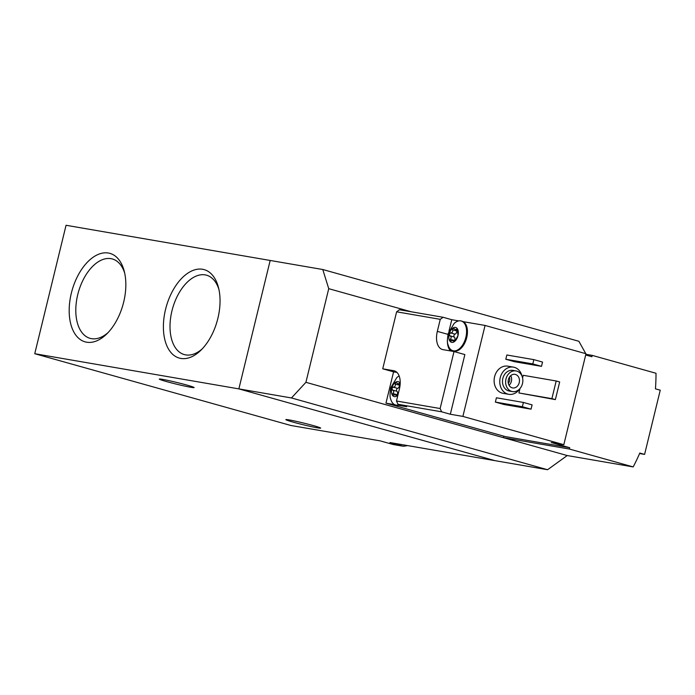 <?xml version="1.0" encoding="UTF-8"?>
<svg xmlns="http://www.w3.org/2000/svg" width="695" height="695" viewBox="0 0 695 695"><rect width="100%" height="100%" fill="white"/><g stroke="black" fill="none" stroke-linecap="round" stroke-linejoin="round"><path stroke-width="1.04" d="M108.377 253.032A45.94 26.453 -74.3 0 0 69.196 309.145A45.94 26.453 -74.3 0 0 106.648 334.043A45.94 26.453 -74.3 0 0 124.249 271.232A45.94 26.453 -74.3 0 0 108.377 253.032M202.584 269.269A45.94 26.453 -74.3 0 0 163.403 325.382A45.94 26.453 -74.3 0 0 200.855 350.28A45.94 26.453 -74.3 0 0 218.456 287.469A45.94 26.453 -74.3 0 0 202.584 269.269M567.233 455.546L503.432 437.676L569.379 449.04L633.18 466.918L567.233 455.546L547.573 469.724L494.979 460.655L238.863 388.887L494.979 460.655L389.938 442.55L402.987 446.207L393.24 444.531L380.191 440.873L290.858 425.479L34.75 353.712L238.863 388.887L270.173 260.46L322.775 269.521L328.735 288.677L411.119 311.76M34.75 353.712L66.06 225.276L270.173 260.46L238.863 388.887L291.466 397.957L547.573 469.724M402.987 446.207A66.729 38.425 -74.3 0 0 407.539 445.591M166.505 381.564A17.922 0.869 -166.3 0 0 184.54 386.029A17.922 0.869 -166.3 0 0 194.122 387.575A17.922 0.869 -166.3 0 0 176.912 382.485A17.922 0.869 -166.3 0 0 159.294 379.079A17.922 0.869 -166.3 0 0 166.505 381.564M293.047 422.108A17.922 0.869 -166.3 0 0 311.082 426.565A17.922 0.869 -166.3 0 0 320.664 428.111A17.922 0.869 -166.3 0 0 303.463 423.029A17.922 0.869 -166.3 0 0 285.845 419.624A17.922 0.869 -166.3 0 0 293.047 422.108M218.916 289.441A41.222 23.734 -74.3 0 0 206.554 275.203A41.222 23.734 -74.3 0 0 205.181 274.89A41.222 23.734 -74.3 0 0 172.256 309.666A41.222 23.734 -74.3 0 0 184.305 354.58A41.222 23.734 -74.3 0 0 202.271 348.838M124.709 273.196A41.222 23.734 -74.3 0 0 112.347 258.957A41.222 23.734 -74.3 0 0 110.974 258.653A41.222 23.734 -74.3 0 0 78.049 293.429A41.222 23.734 -74.3 0 0 90.098 338.343A41.222 23.734 -74.3 0 0 108.064 332.601M453.6 327.944L452.966 328.014L455.781 329.743L457.362 328.77A7.723 4.448 -74.3 0 0 455.407 327.388A7.723 4.448 -74.3 0 0 452.966 328.014A7.723 4.448 -74.3 0 0 449.187 334.121A7.723 4.448 -74.3 0 0 449.804 340.993A7.723 4.448 -74.3 0 0 454.2 341.749A7.723 4.448 -74.3 0 0 457.979 335.642A7.723 4.448 -74.3 0 0 457.362 328.77L456.676 328.987L457.571 329.239M457.136 330.116A1.546 0.886 105.7 0 0 456.91 331.011A2.702 1.555 105.7 0 1 454.99 334.121L450.681 332.914C452.402 332.697 453.044 331.663 452.601 329.804L452.966 328.014M450.681 332.914L449.187 334.121L449.969 335.824C451.42 336.745 451.524 337.909 450.282 339.325L450.204 341.262M454.365 341.627L453.331 340.576L449.804 340.993M454.2 341.749L453.644 341.419L454.2 341.749L455.486 340.22L457.979 335.642L457.362 328.77M396.202 382.172L395.568 382.25L398.391 383.97L399.964 383.006A7.723 4.448 -74.3 0 0 398.009 381.625A7.723 4.448 -74.3 0 0 395.568 382.25A7.723 4.448 -74.3 0 0 391.789 388.357A7.723 4.448 -74.3 0 0 392.406 395.22A7.723 4.448 -74.3 0 0 396.802 395.985A7.723 4.448 -74.3 0 0 397.931 395.021M400.198 383.405A7.723 4.448 -74.3 0 0 399.964 383.006L399.286 383.214L400.172 383.466M399.747 384.352A1.546 0.886 105.7 0 0 399.521 385.247A2.702 1.555 105.7 0 1 397.592 388.357L393.283 387.141C395.003 386.933 395.646 385.89 395.203 384.031L395.568 382.25M393.283 387.141L391.789 388.357L392.571 390.06C394.022 390.972 394.126 392.136 392.884 393.552L392.814 395.498M396.967 395.855L395.933 394.803L392.406 395.22M396.254 395.655L396.802 395.985L396.254 395.655M443.089 317.267L399.443 309.744L396.619 311.812L440.265 319.335L443.089 317.267L451.776 319.709L448.97 331.22M396.619 311.812L382.728 368.81L393.579 371.851L385.951 403.152L394.699 404.664M440.265 319.335L437.329 331.376A17.097 9.843 105.7 0 0 442.454 349.516A17.097 9.843 105.7 0 0 443.028 349.646L454.017 351.54L440.126 408.53L396.471 401.006L399.408 388.965A17.097 9.843 105.7 0 0 394.282 370.826A17.097 9.843 105.7 0 0 393.717 370.704L382.728 368.81M396.471 401.006L397.992 404.29L441.638 411.814L440.126 408.53M385.951 403.152L505.334 436.608L569.709 447.702L551.257 442.533L563.819 444.696L585.989 353.729L485.058 325.442L463.165 321.663A15.438 8.887 105.7 0 1 466.197 339.455A15.438 8.887 105.7 0 1 453.757 350.966L452.888 350.723A15.438 8.887 -74.3 0 0 465.615 338.257A15.438 8.887 -74.3 0 0 461.219 320.986A15.438 8.887 -74.3 0 0 460.707 320.873A15.438 8.887 -74.3 0 0 454.087 323.514L448.24 333.383C447.206 339.308 447.163 343.13 448.101 344.859A15.438 8.887 -74.3 0 0 452.888 350.723M585.685 354.997L591.879 356.726L592.209 355.388L656.002 373.267A165.436 135.012 99.8 0 1 655.446 388.835L660.25 390.182L644.595 454.4L639.582 453.531M458.709 320.899L451.776 319.709M441.638 411.814L450.325 414.246L462.887 416.409L563.819 444.696M397.992 404.29L406.671 406.723L398.591 405.333A15.438 8.887 105.7 0 0 400.172 404.898M633.18 466.918A165.436 135.012 99.8 0 0 639.791 453.053L644.595 454.4M322.775 269.521L578.883 341.288L585.781 353.668M519.86 388.679A13.787 11.25 -80.2 0 1 508.757 394.308L503.102 393.335A13.787 11.25 -80.2 0 1 494.353 377.837A13.787 11.25 -80.2 0 1 507.784 366.161L513.44 367.134A13.787 11.25 -80.2 0 1 514.361 367.342A13.787 11.25 -80.2 0 1 522.014 376.151M504.049 404.507L495.361 402.075L496.404 397.792L523.413 402.448L532.101 404.881L531.049 409.164L504.049 404.507M514.482 361.695L505.804 359.263L506.846 354.989L533.847 359.636L542.534 362.069L541.492 366.352L514.482 361.695M555.366 399.616L551.891 398.643L556.2 380.982L559.675 381.955L555.366 399.616L518.922 392.953L520.008 388.514M522.579 377.967L523.222 375.3L556.2 380.982M485.058 325.442L462.887 416.409M592.209 355.388L585.85 354.294M503.797 436.173L503.432 437.676L305.913 382.32L291.466 397.957M569.379 449.04L569.709 447.702M305.913 382.32L328.735 288.677M516.715 371.095A10.477 8.549 -80.2 0 1 522.579 383.145A10.477 8.549 -80.2 0 1 512.458 391.589A10.477 8.549 -80.2 0 1 505.812 379.809A10.477 8.549 -80.2 0 1 516.02 370.939A10.477 8.549 -80.2 0 1 516.715 371.095M515.438 374.449A6.889 5.63 -80.2 0 1 519.295 382.38A6.889 5.63 -80.2 0 1 512.632 387.932A6.889 5.63 -80.2 0 1 508.262 380.182A6.889 5.63 -80.2 0 1 514.978 374.344A6.889 5.63 -80.2 0 1 515.438 374.449M512.458 391.589L509.322 391.05A10.477 8.549 -80.2 0 1 502.667 379.27A10.477 8.549 -80.2 0 1 512.875 370.4L516.02 370.939M508.757 394.308A13.787 11.25 -80.2 0 1 500.009 378.81A13.787 11.25 -80.2 0 1 513.44 367.134M510.703 375.665A6.889 5.63 -80.2 0 1 509.053 385.265M509.4 377.194A5.551 4.526 -80.2 0 1 508.332 383.388M531.049 409.164L522.371 406.731L495.361 402.075M522.371 406.731L523.413 402.448M541.492 366.352L532.804 363.919L505.804 359.263M532.804 363.919L533.847 359.636M551.891 398.643L518.922 392.953M396.967 372.433L393.579 371.851M450.629 350.958A17.097 9.843 105.7 0 1 447.406 339.855M454.017 351.54L464.868 354.58L450.325 414.246M399.139 375.926A15.438 8.887 -74.3 0 0 396.689 377.741L390.851 387.61C389.817 393.535 389.765 397.366 390.703 399.095A15.438 8.887 -74.3 0 0 395.49 404.959L396.358 405.202A15.438 8.887 -74.3 0 0 398.591 405.333M395.49 404.959A15.438 8.887 -74.3 0 0 399.304 404.655M397.071 395.125A1.546 0.886 105.7 0 1 397.201 394.769A2.702 1.555 105.7 0 0 396.888 391.268A1.546 0.886 105.7 0 1 396.567 389.695A1.546 0.886 105.7 0 1 397.592 388.357M463.165 321.663A15.438 8.887 -74.3 0 0 462.088 321.229L461.219 320.986M454.469 340.889A1.546 0.886 105.7 0 1 454.591 340.533A2.702 1.555 105.7 0 0 454.278 337.04A1.546 0.886 105.7 0 1 453.957 335.459A1.546 0.886 105.7 0 1 454.99 334.121M393.717 370.704L394.838 371.017M437.329 331.376L447.988 334.365M399.521 385.247L395.203 384.031M396.888 391.268L392.571 390.06M397.201 394.769L392.884 393.552M456.91 331.011L452.601 329.804M454.278 337.04L449.969 335.824M454.591 340.533L450.282 339.325M400.138 384.465L398.391 383.97M397.54 395.255L395.933 394.803M457.779 330.299L455.781 329.743M454.938 341.019L453.331 340.576"/></g></svg>
